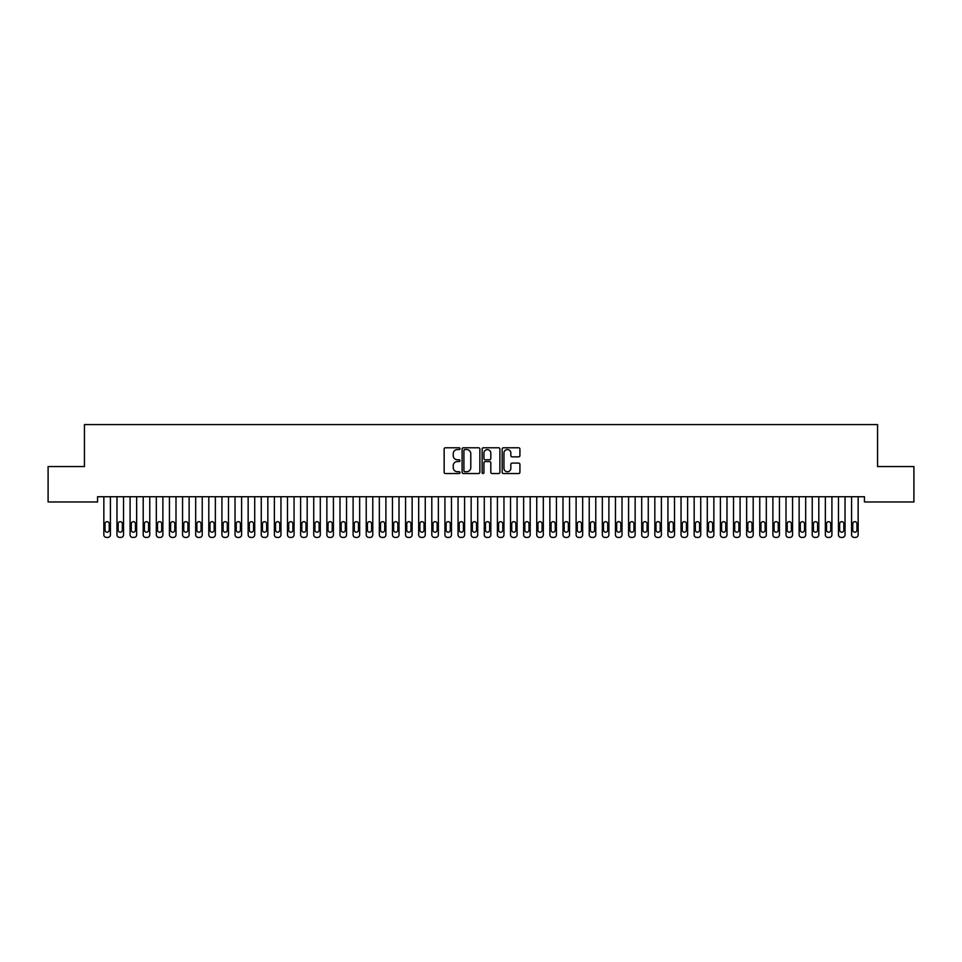 <?xml version="1.0" encoding="UTF-8"?>
<svg xmlns="http://www.w3.org/2000/svg" width="962" height="962" viewBox="0 0 962 962"><rect width="100%" height="100%" fill="white"/><g stroke="black" fill="none" stroke-linecap="round" stroke-linejoin="round"><path stroke-width="1.44" d="M460.016 448.677A0.902 0.902 0 0 0 459.114 447.775L445.43 447.775A1.287 1.287 0 0 0 444.143 449.062L444.143 472.246A1.287 1.287 0 0 0 445.43 473.532L459.114 473.532A0.902 0.902 0 0 0 460.016 472.631A0.902 0.902 0 0 0 459.114 471.729L457.335 471.729A4.125 4.125 0 0 1 453.222 467.604L453.222 465.68A4.125 4.125 0 0 1 457.335 461.556L459.114 461.556A0.902 0.902 0 0 0 460.016 460.654A0.902 0.902 0 0 0 459.114 459.752L457.335 459.752A4.125 4.125 0 0 1 453.222 455.627L453.222 453.703A4.125 4.125 0 0 1 457.335 449.579L459.114 449.579A0.902 0.902 0 0 0 460.016 448.677M518.626 456.854A1.287 1.287 0 0 0 519.913 455.567L519.913 449.062A1.287 1.287 0 0 0 518.626 447.775L503.439 447.775A1.287 1.287 0 0 0 502.152 449.062L502.152 472.246A1.287 1.287 0 0 0 503.439 473.532L518.626 473.532A1.287 1.287 0 0 0 519.913 472.246L519.913 464.393A1.287 1.287 0 0 0 518.626 463.095L512.133 463.095A1.287 1.287 0 0 0 510.846 464.393L510.846 468.278A3.439 3.439 0 0 1 507.395 471.729A3.439 3.439 0 0 1 503.956 468.278L503.956 453.03A3.439 3.439 0 0 1 507.395 449.579A3.439 3.439 0 0 1 510.846 453.03L510.846 455.567A1.287 1.287 0 0 0 512.133 456.854L518.626 456.854M864.441 496.729L97.559 496.729L97.559 501.972L48.1 501.972L48.1 466.558L84.44 466.558L84.44 424.579L877.56 424.579L877.56 466.558L913.9 466.558L913.9 501.972L864.441 501.972L864.441 496.729M479.87 449.062A1.287 1.287 0 0 0 478.583 447.775L463.395 447.775A1.287 1.287 0 0 0 462.109 449.062L462.109 472.246A1.287 1.287 0 0 0 463.395 473.532L478.583 473.532A1.287 1.287 0 0 0 479.87 472.246L479.87 449.062M483.417 447.775L498.605 447.775A1.287 1.287 0 0 1 499.891 449.062L499.891 472.246A1.287 1.287 0 0 1 498.605 473.532L492.111 473.532A1.287 1.287 0 0 1 490.812 472.246L490.812 462.842A1.287 1.287 0 0 0 489.526 461.556L485.221 461.556A1.287 1.287 0 0 0 483.934 462.842L483.934 472.631A0.902 0.902 0 0 1 483.032 473.532A0.902 0.902 0 0 1 482.13 472.631L482.13 449.062A1.287 1.287 0 0 1 483.417 447.775M464.802 449.579A0.902 0.902 0 0 0 463.912 450.481L463.912 470.827A0.902 0.902 0 0 0 464.802 471.729L466.678 471.729A4.125 4.125 0 0 0 470.791 467.604L470.791 453.703A4.125 4.125 0 0 0 466.678 449.579L464.802 449.579M490.812 453.09A3.439 3.439 0 0 0 487.373 449.639A3.439 3.439 0 0 0 483.934 453.09L483.934 458.465A1.287 1.287 0 0 0 485.221 459.752L489.526 459.752A1.287 1.287 0 0 0 490.812 458.465L490.812 453.09M110.414 496.729L110.414 534.8A2.621 2.621 0 0 1 107.792 537.421L106.481 537.421A2.621 2.621 0 0 1 103.848 534.8L103.848 496.729M109.235 530.074L109.235 523.773A2.104 2.104 0 0 0 107.131 521.681A2.104 2.104 0 0 0 105.038 523.773L105.038 530.074A2.104 2.104 0 0 0 107.131 532.178A2.104 2.104 0 0 0 109.235 530.074M123.533 496.729L123.533 534.8A2.621 2.621 0 0 1 120.911 537.421L119.589 537.421A2.621 2.621 0 0 1 116.967 534.8L116.967 496.729M122.354 530.074L122.354 523.773A2.104 2.104 0 0 0 120.25 521.681A2.104 2.104 0 0 0 118.146 523.773L118.146 530.074A2.104 2.104 0 0 0 120.25 532.178A2.104 2.104 0 0 0 122.354 530.074M136.652 496.729L136.652 534.8A2.621 2.621 0 0 1 134.019 537.421L132.708 537.421A2.621 2.621 0 0 1 130.086 534.8L130.086 496.729M135.462 530.074L135.462 523.773A2.104 2.104 0 0 0 133.369 521.681A2.104 2.104 0 0 0 131.265 523.773L131.265 530.074A2.104 2.104 0 0 0 133.369 532.178A2.104 2.104 0 0 0 135.462 530.074M149.771 496.729L149.771 534.8A2.621 2.621 0 0 1 147.138 537.421L145.827 537.421A2.621 2.621 0 0 1 143.206 534.8L143.206 496.729M148.581 530.074L148.581 523.773A2.104 2.104 0 0 0 146.489 521.681A2.104 2.104 0 0 0 144.384 523.773L144.384 530.074A2.104 2.104 0 0 0 146.489 532.178A2.104 2.104 0 0 0 148.581 530.074M162.879 496.729L162.879 534.8A2.621 2.621 0 0 1 160.257 537.421L158.946 537.421A2.621 2.621 0 0 1 156.325 534.8L156.325 496.729M161.7 530.074L161.7 523.773A2.104 2.104 0 0 0 159.608 521.681A2.104 2.104 0 0 0 157.503 523.773L157.503 530.074A2.104 2.104 0 0 0 159.608 532.178A2.104 2.104 0 0 0 161.7 530.074M175.998 496.729L175.998 534.8A2.621 2.621 0 0 1 173.376 537.421L172.066 537.421A2.621 2.621 0 0 1 169.444 534.8L169.444 496.729M174.819 530.074L174.819 523.773A2.104 2.104 0 0 0 172.727 521.681A2.104 2.104 0 0 0 170.623 523.773L170.623 530.074A2.104 2.104 0 0 0 172.727 532.178A2.104 2.104 0 0 0 174.819 530.074M189.117 496.729L189.117 534.8A2.621 2.621 0 0 1 186.496 537.421L185.185 537.421A2.621 2.621 0 0 1 182.564 534.8L182.564 496.729M187.939 530.074L187.939 523.773A2.104 2.104 0 0 0 185.846 521.681A2.104 2.104 0 0 0 183.742 523.773L183.742 530.074A2.104 2.104 0 0 0 185.846 532.178A2.104 2.104 0 0 0 187.939 530.074M202.236 496.729L202.236 534.8A2.621 2.621 0 0 1 199.615 537.421L198.304 537.421A2.621 2.621 0 0 1 195.683 534.8L195.683 496.729M201.058 530.074L201.058 523.773A2.104 2.104 0 0 0 198.954 521.681A2.104 2.104 0 0 0 196.861 523.773L196.861 530.074A2.104 2.104 0 0 0 198.954 532.178A2.104 2.104 0 0 0 201.058 530.074M215.356 496.729L215.356 534.8A2.621 2.621 0 0 1 212.734 537.421L211.424 537.421A2.621 2.621 0 0 1 208.802 534.8L208.802 496.729M214.177 530.074L214.177 523.773A2.104 2.104 0 0 0 212.073 521.681A2.104 2.104 0 0 0 209.981 523.773L209.981 530.074A2.104 2.104 0 0 0 212.073 532.178A2.104 2.104 0 0 0 214.177 530.074M228.475 496.729L228.475 534.8A2.621 2.621 0 0 1 225.854 537.421L224.543 537.421A2.621 2.621 0 0 1 221.921 534.8L221.921 496.729M227.297 530.074L227.297 523.773A2.104 2.104 0 0 0 225.192 521.681A2.104 2.104 0 0 0 223.1 523.773L223.1 530.074A2.104 2.104 0 0 0 225.192 532.178A2.104 2.104 0 0 0 227.297 530.074M241.594 496.729L241.594 534.8A2.621 2.621 0 0 1 238.973 537.421L237.662 537.421A2.621 2.621 0 0 1 235.029 534.8L235.029 496.729M240.416 530.074L240.416 523.773A2.104 2.104 0 0 0 238.311 521.681A2.104 2.104 0 0 0 236.219 523.773L236.219 530.074A2.104 2.104 0 0 0 238.311 532.178A2.104 2.104 0 0 0 240.416 530.074M254.714 496.729L254.714 534.8A2.621 2.621 0 0 1 252.092 537.421L250.781 537.421A2.621 2.621 0 0 1 248.148 534.8L248.148 496.729M253.535 530.074L253.535 523.773A2.104 2.104 0 0 0 251.431 521.681A2.104 2.104 0 0 0 249.338 523.773L249.338 530.074A2.104 2.104 0 0 0 251.431 532.178A2.104 2.104 0 0 0 253.535 530.074M267.833 496.729L267.833 534.8A2.621 2.621 0 0 1 265.211 537.421L263.889 537.421A2.621 2.621 0 0 1 261.267 534.8L261.267 496.729M266.654 530.074L266.654 523.773A2.104 2.104 0 0 0 264.55 521.681A2.104 2.104 0 0 0 262.446 523.773L262.446 530.074A2.104 2.104 0 0 0 264.55 532.178A2.104 2.104 0 0 0 266.654 530.074M280.952 496.729L280.952 534.8A2.621 2.621 0 0 1 278.319 537.421L277.008 537.421A2.621 2.621 0 0 1 274.386 534.8L274.386 496.729M279.762 530.074L279.762 523.773A2.104 2.104 0 0 0 277.669 521.681A2.104 2.104 0 0 0 275.565 523.773L275.565 530.074A2.104 2.104 0 0 0 277.669 532.178A2.104 2.104 0 0 0 279.762 530.074M294.071 496.729L294.071 534.8A2.621 2.621 0 0 1 291.438 537.421L290.127 537.421A2.621 2.621 0 0 1 287.506 534.8L287.506 496.729M292.881 530.074L292.881 523.773A2.104 2.104 0 0 0 290.789 521.681A2.104 2.104 0 0 0 288.684 523.773L288.684 530.074A2.104 2.104 0 0 0 290.789 532.178A2.104 2.104 0 0 0 292.881 530.074M307.179 496.729L307.179 534.8A2.621 2.621 0 0 1 304.557 537.421L303.246 537.421A2.621 2.621 0 0 1 300.625 534.8L300.625 496.729M306 530.074L306 523.773A2.104 2.104 0 0 0 303.908 521.681A2.104 2.104 0 0 0 301.803 523.773L301.803 530.074A2.104 2.104 0 0 0 303.908 532.178A2.104 2.104 0 0 0 306 530.074M320.298 496.729L320.298 534.8A2.621 2.621 0 0 1 317.676 537.421L316.366 537.421A2.621 2.621 0 0 1 313.744 534.8L313.744 496.729M319.119 530.074L319.119 523.773A2.104 2.104 0 0 0 317.027 521.681A2.104 2.104 0 0 0 314.923 523.773L314.923 530.074A2.104 2.104 0 0 0 317.027 532.178A2.104 2.104 0 0 0 319.119 530.074M333.417 496.729L333.417 534.8A2.621 2.621 0 0 1 330.796 537.421L329.485 537.421A2.621 2.621 0 0 1 326.864 534.8L326.864 496.729M332.239 530.074L332.239 523.773A2.104 2.104 0 0 0 330.146 521.681A2.104 2.104 0 0 0 328.042 523.773L328.042 530.074A2.104 2.104 0 0 0 330.146 532.178A2.104 2.104 0 0 0 332.239 530.074M346.536 496.729L346.536 534.8A2.621 2.621 0 0 1 343.915 537.421L342.604 537.421A2.621 2.621 0 0 1 339.983 534.8L339.983 496.729M345.358 530.074L345.358 523.773A2.104 2.104 0 0 0 343.254 521.681A2.104 2.104 0 0 0 341.161 523.773L341.161 530.074A2.104 2.104 0 0 0 343.254 532.178A2.104 2.104 0 0 0 345.358 530.074M359.656 496.729L359.656 534.8A2.621 2.621 0 0 1 357.034 537.421L355.724 537.421A2.621 2.621 0 0 1 353.102 534.8L353.102 496.729M358.477 530.074L358.477 523.773A2.104 2.104 0 0 0 356.373 521.681A2.104 2.104 0 0 0 354.281 523.773L354.281 530.074A2.104 2.104 0 0 0 356.373 532.178A2.104 2.104 0 0 0 358.477 530.074M372.775 496.729L372.775 534.8A2.621 2.621 0 0 1 370.154 537.421L368.843 537.421A2.621 2.621 0 0 1 366.221 534.8L366.221 496.729M371.597 530.074L371.597 523.773A2.104 2.104 0 0 0 369.492 521.681A2.104 2.104 0 0 0 367.4 523.773L367.4 530.074A2.104 2.104 0 0 0 369.492 532.178A2.104 2.104 0 0 0 371.597 530.074M385.894 496.729L385.894 534.8A2.621 2.621 0 0 1 383.273 537.421L381.962 537.421A2.621 2.621 0 0 1 379.329 534.8L379.329 496.729M384.716 530.074L384.716 523.773A2.104 2.104 0 0 0 382.611 521.681A2.104 2.104 0 0 0 380.519 523.773L380.519 530.074A2.104 2.104 0 0 0 382.611 532.178A2.104 2.104 0 0 0 384.716 530.074M399.014 496.729L399.014 534.8A2.621 2.621 0 0 1 396.392 537.421L395.081 537.421A2.621 2.621 0 0 1 392.448 534.8L392.448 496.729M397.835 530.074L397.835 523.773A2.104 2.104 0 0 0 395.731 521.681A2.104 2.104 0 0 0 393.638 523.773L393.638 530.074A2.104 2.104 0 0 0 395.731 532.178A2.104 2.104 0 0 0 397.835 530.074M412.133 496.729L412.133 534.8A2.621 2.621 0 0 1 409.511 537.421L408.189 537.421A2.621 2.621 0 0 1 405.567 534.8L405.567 496.729M410.954 530.074L410.954 523.773A2.104 2.104 0 0 0 408.85 521.681A2.104 2.104 0 0 0 406.746 523.773L406.746 530.074A2.104 2.104 0 0 0 408.85 532.178A2.104 2.104 0 0 0 410.954 530.074M425.252 496.729L425.252 534.8A2.621 2.621 0 0 1 422.619 537.421L421.308 537.421A2.621 2.621 0 0 1 418.686 534.8L418.686 496.729M424.062 530.074L424.062 523.773A2.104 2.104 0 0 0 421.969 521.681A2.104 2.104 0 0 0 419.865 523.773L419.865 530.074A2.104 2.104 0 0 0 421.969 532.178A2.104 2.104 0 0 0 424.062 530.074M438.371 496.729L438.371 534.8A2.621 2.621 0 0 1 435.738 537.421L434.427 537.421A2.621 2.621 0 0 1 431.806 534.8L431.806 496.729M437.181 530.074L437.181 523.773A2.104 2.104 0 0 0 435.089 521.681A2.104 2.104 0 0 0 432.984 523.773L432.984 530.074A2.104 2.104 0 0 0 435.089 532.178A2.104 2.104 0 0 0 437.181 530.074M451.479 496.729L451.479 534.8A2.621 2.621 0 0 1 448.857 537.421L447.546 537.421A2.621 2.621 0 0 1 444.925 534.8L444.925 496.729M450.3 530.074L450.3 523.773A2.104 2.104 0 0 0 448.208 521.681A2.104 2.104 0 0 0 446.103 523.773L446.103 530.074A2.104 2.104 0 0 0 448.208 532.178A2.104 2.104 0 0 0 450.3 530.074M464.598 496.729L464.598 534.8A2.621 2.621 0 0 1 461.976 537.421L460.666 537.421A2.621 2.621 0 0 1 458.044 534.8L458.044 496.729M463.419 530.074L463.419 523.773A2.104 2.104 0 0 0 461.327 521.681A2.104 2.104 0 0 0 459.223 523.773L459.223 530.074A2.104 2.104 0 0 0 461.327 532.178A2.104 2.104 0 0 0 463.419 530.074M477.717 496.729L477.717 534.8A2.621 2.621 0 0 1 475.096 537.421L473.785 537.421A2.621 2.621 0 0 1 471.164 534.8L471.164 496.729M476.539 530.074L476.539 523.773A2.104 2.104 0 0 0 474.446 521.681A2.104 2.104 0 0 0 472.342 523.773L472.342 530.074A2.104 2.104 0 0 0 474.446 532.178A2.104 2.104 0 0 0 476.539 530.074M490.836 496.729L490.836 534.8A2.621 2.621 0 0 1 488.215 537.421L486.904 537.421A2.621 2.621 0 0 1 484.283 534.8L484.283 496.729M489.658 530.074L489.658 523.773A2.104 2.104 0 0 0 487.554 521.681A2.104 2.104 0 0 0 485.461 523.773L485.461 530.074A2.104 2.104 0 0 0 487.554 532.178A2.104 2.104 0 0 0 489.658 530.074M503.956 496.729L503.956 534.8A2.621 2.621 0 0 1 501.334 537.421L500.024 537.421A2.621 2.621 0 0 1 497.402 534.8L497.402 496.729M502.777 530.074L502.777 523.773A2.104 2.104 0 0 0 500.673 521.681A2.104 2.104 0 0 0 498.581 523.773L498.581 530.074A2.104 2.104 0 0 0 500.673 532.178A2.104 2.104 0 0 0 502.777 530.074M517.075 496.729L517.075 534.8A2.621 2.621 0 0 1 514.454 537.421L513.143 537.421A2.621 2.621 0 0 1 510.521 534.8L510.521 496.729M515.897 530.074L515.897 523.773A2.104 2.104 0 0 0 513.792 521.681A2.104 2.104 0 0 0 511.7 523.773L511.7 530.074A2.104 2.104 0 0 0 513.792 532.178A2.104 2.104 0 0 0 515.897 530.074M530.194 496.729L530.194 534.8A2.621 2.621 0 0 1 527.573 537.421L526.262 537.421A2.621 2.621 0 0 1 523.629 534.8L523.629 496.729M529.016 530.074L529.016 523.773A2.104 2.104 0 0 0 526.911 521.681A2.104 2.104 0 0 0 524.819 523.773L524.819 530.074A2.104 2.104 0 0 0 526.911 532.178A2.104 2.104 0 0 0 529.016 530.074M543.314 496.729L543.314 534.8A2.621 2.621 0 0 1 540.692 537.421L539.381 537.421A2.621 2.621 0 0 1 536.748 534.8L536.748 496.729M542.135 530.074L542.135 523.773A2.104 2.104 0 0 0 540.031 521.681A2.104 2.104 0 0 0 537.938 523.773L537.938 530.074A2.104 2.104 0 0 0 540.031 532.178A2.104 2.104 0 0 0 542.135 530.074M556.433 496.729L556.433 534.8A2.621 2.621 0 0 1 553.811 537.421L552.489 537.421A2.621 2.621 0 0 1 549.867 534.8L549.867 496.729M555.254 530.074L555.254 523.773A2.104 2.104 0 0 0 553.15 521.681A2.104 2.104 0 0 0 551.046 523.773L551.046 530.074A2.104 2.104 0 0 0 553.15 532.178A2.104 2.104 0 0 0 555.254 530.074M569.552 496.729L569.552 534.8A2.621 2.621 0 0 1 566.919 537.421L565.608 537.421A2.621 2.621 0 0 1 562.986 534.8L562.986 496.729M568.362 530.074L568.362 523.773A2.104 2.104 0 0 0 566.269 521.681A2.104 2.104 0 0 0 564.165 523.773L564.165 530.074A2.104 2.104 0 0 0 566.269 532.178A2.104 2.104 0 0 0 568.362 530.074M582.671 496.729L582.671 534.8A2.621 2.621 0 0 1 580.038 537.421L578.727 537.421A2.621 2.621 0 0 1 576.106 534.8L576.106 496.729M581.481 530.074L581.481 523.773A2.104 2.104 0 0 0 579.389 521.681A2.104 2.104 0 0 0 577.284 523.773L577.284 530.074A2.104 2.104 0 0 0 579.389 532.178A2.104 2.104 0 0 0 581.481 530.074M595.779 496.729L595.779 534.8A2.621 2.621 0 0 1 593.157 537.421L591.846 537.421A2.621 2.621 0 0 1 589.225 534.8L589.225 496.729M594.6 530.074L594.6 523.773A2.104 2.104 0 0 0 592.508 521.681A2.104 2.104 0 0 0 590.403 523.773L590.403 530.074A2.104 2.104 0 0 0 592.508 532.178A2.104 2.104 0 0 0 594.6 530.074M608.898 496.729L608.898 534.8A2.621 2.621 0 0 1 606.276 537.421L604.966 537.421A2.621 2.621 0 0 1 602.344 534.8L602.344 496.729M607.719 530.074L607.719 523.773A2.104 2.104 0 0 0 605.627 521.681A2.104 2.104 0 0 0 603.523 523.773L603.523 530.074A2.104 2.104 0 0 0 605.627 532.178A2.104 2.104 0 0 0 607.719 530.074M622.017 496.729L622.017 534.8A2.621 2.621 0 0 1 619.396 537.421L618.085 537.421A2.621 2.621 0 0 1 615.464 534.8L615.464 496.729M620.839 530.074L620.839 523.773A2.104 2.104 0 0 0 618.746 521.681A2.104 2.104 0 0 0 616.642 523.773L616.642 530.074A2.104 2.104 0 0 0 618.746 532.178A2.104 2.104 0 0 0 620.839 530.074M635.136 496.729L635.136 534.8A2.621 2.621 0 0 1 632.515 537.421L631.204 537.421A2.621 2.621 0 0 1 628.583 534.8L628.583 496.729M633.958 530.074L633.958 523.773A2.104 2.104 0 0 0 631.854 521.681A2.104 2.104 0 0 0 629.761 523.773L629.761 530.074A2.104 2.104 0 0 0 631.854 532.178A2.104 2.104 0 0 0 633.958 530.074M648.256 496.729L648.256 534.8A2.621 2.621 0 0 1 645.634 537.421L644.324 537.421A2.621 2.621 0 0 1 641.702 534.8L641.702 496.729M647.077 530.074L647.077 523.773A2.104 2.104 0 0 0 644.973 521.681A2.104 2.104 0 0 0 642.881 523.773L642.881 530.074A2.104 2.104 0 0 0 644.973 532.178A2.104 2.104 0 0 0 647.077 530.074M661.375 496.729L661.375 534.8A2.621 2.621 0 0 1 658.754 537.421L657.443 537.421A2.621 2.621 0 0 1 654.821 534.8L654.821 496.729M660.197 530.074L660.197 523.773A2.104 2.104 0 0 0 658.092 521.681A2.104 2.104 0 0 0 656 523.773L656 530.074A2.104 2.104 0 0 0 658.092 532.178A2.104 2.104 0 0 0 660.197 530.074M674.494 496.729L674.494 534.8A2.621 2.621 0 0 1 671.873 537.421L670.562 537.421A2.621 2.621 0 0 1 667.929 534.8L667.929 496.729M673.316 530.074L673.316 523.773A2.104 2.104 0 0 0 671.211 521.681A2.104 2.104 0 0 0 669.119 523.773L669.119 530.074A2.104 2.104 0 0 0 671.211 532.178A2.104 2.104 0 0 0 673.316 530.074M687.614 496.729L687.614 534.8A2.621 2.621 0 0 1 684.992 537.421L683.681 537.421A2.621 2.621 0 0 1 681.048 534.8L681.048 496.729M686.435 530.074L686.435 523.773A2.104 2.104 0 0 0 684.331 521.681A2.104 2.104 0 0 0 682.238 523.773L682.238 530.074A2.104 2.104 0 0 0 684.331 532.178A2.104 2.104 0 0 0 686.435 530.074M700.733 496.729L700.733 534.8A2.621 2.621 0 0 1 698.111 537.421L696.789 537.421A2.621 2.621 0 0 1 694.167 534.8L694.167 496.729M699.554 530.074L699.554 523.773A2.104 2.104 0 0 0 697.45 521.681A2.104 2.104 0 0 0 695.346 523.773L695.346 530.074A2.104 2.104 0 0 0 697.45 532.178A2.104 2.104 0 0 0 699.554 530.074M713.852 496.729L713.852 534.8A2.621 2.621 0 0 1 711.219 537.421L709.908 537.421A2.621 2.621 0 0 1 707.286 534.8L707.286 496.729M712.662 530.074L712.662 523.773A2.104 2.104 0 0 0 710.569 521.681A2.104 2.104 0 0 0 708.465 523.773L708.465 530.074A2.104 2.104 0 0 0 710.569 532.178A2.104 2.104 0 0 0 712.662 530.074M726.971 496.729L726.971 534.8A2.621 2.621 0 0 1 724.338 537.421L723.027 537.421A2.621 2.621 0 0 1 720.406 534.8L720.406 496.729M725.781 530.074L725.781 523.773A2.104 2.104 0 0 0 723.689 521.681A2.104 2.104 0 0 0 721.584 523.773L721.584 530.074A2.104 2.104 0 0 0 723.689 532.178A2.104 2.104 0 0 0 725.781 530.074M740.079 496.729L740.079 534.8A2.621 2.621 0 0 1 737.457 537.421L736.146 537.421A2.621 2.621 0 0 1 733.525 534.8L733.525 496.729M738.9 530.074L738.9 523.773A2.104 2.104 0 0 0 736.808 521.681A2.104 2.104 0 0 0 734.703 523.773L734.703 530.074A2.104 2.104 0 0 0 736.808 532.178A2.104 2.104 0 0 0 738.9 530.074M753.198 496.729L753.198 534.8A2.621 2.621 0 0 1 750.576 537.421L749.266 537.421A2.621 2.621 0 0 1 746.644 534.8L746.644 496.729M752.019 530.074L752.019 523.773A2.104 2.104 0 0 0 749.927 521.681A2.104 2.104 0 0 0 747.823 523.773L747.823 530.074A2.104 2.104 0 0 0 749.927 532.178A2.104 2.104 0 0 0 752.019 530.074M766.317 496.729L766.317 534.8A2.621 2.621 0 0 1 763.696 537.421L762.385 537.421A2.621 2.621 0 0 1 759.764 534.8L759.764 496.729M765.139 530.074L765.139 523.773A2.104 2.104 0 0 0 763.046 521.681A2.104 2.104 0 0 0 760.942 523.773L760.942 530.074A2.104 2.104 0 0 0 763.046 532.178A2.104 2.104 0 0 0 765.139 530.074M779.436 496.729L779.436 534.8A2.621 2.621 0 0 1 776.815 537.421L775.504 537.421A2.621 2.621 0 0 1 772.883 534.8L772.883 496.729M778.258 530.074L778.258 523.773A2.104 2.104 0 0 0 776.154 521.681A2.104 2.104 0 0 0 774.061 523.773L774.061 530.074A2.104 2.104 0 0 0 776.154 532.178A2.104 2.104 0 0 0 778.258 530.074M792.556 496.729L792.556 534.8A2.621 2.621 0 0 1 789.934 537.421L788.624 537.421A2.621 2.621 0 0 1 786.002 534.8L786.002 496.729M791.377 530.074L791.377 523.773A2.104 2.104 0 0 0 789.273 521.681A2.104 2.104 0 0 0 787.181 523.773L787.181 530.074A2.104 2.104 0 0 0 789.273 532.178A2.104 2.104 0 0 0 791.377 530.074M805.675 496.729L805.675 534.8A2.621 2.621 0 0 1 803.054 537.421L801.743 537.421A2.621 2.621 0 0 1 799.121 534.8L799.121 496.729M804.497 530.074L804.497 523.773A2.104 2.104 0 0 0 802.392 521.681A2.104 2.104 0 0 0 800.3 523.773L800.3 530.074A2.104 2.104 0 0 0 802.392 532.178A2.104 2.104 0 0 0 804.497 530.074M818.794 496.729L818.794 534.8A2.621 2.621 0 0 1 816.173 537.421L814.862 537.421A2.621 2.621 0 0 1 812.229 534.8L812.229 496.729M817.616 530.074L817.616 523.773A2.104 2.104 0 0 0 815.511 521.681A2.104 2.104 0 0 0 813.419 523.773L813.419 530.074A2.104 2.104 0 0 0 815.511 532.178A2.104 2.104 0 0 0 817.616 530.074M831.914 496.729L831.914 534.8A2.621 2.621 0 0 1 829.292 537.421L827.981 537.421A2.621 2.621 0 0 1 825.348 534.8L825.348 496.729M830.735 530.074L830.735 523.773A2.104 2.104 0 0 0 828.631 521.681A2.104 2.104 0 0 0 826.538 523.773L826.538 530.074A2.104 2.104 0 0 0 828.631 532.178A2.104 2.104 0 0 0 830.735 530.074M845.033 496.729L845.033 534.8A2.621 2.621 0 0 1 842.411 537.421L841.089 537.421A2.621 2.621 0 0 1 838.467 534.8L838.467 496.729M843.854 530.074L843.854 523.773A2.104 2.104 0 0 0 841.75 521.681A2.104 2.104 0 0 0 839.646 523.773L839.646 530.074A2.104 2.104 0 0 0 841.75 532.178A2.104 2.104 0 0 0 843.854 530.074M858.152 496.729L858.152 534.8A2.621 2.621 0 0 1 855.519 537.421L854.208 537.421A2.621 2.621 0 0 1 851.586 534.8L851.586 496.729M856.962 530.074L856.962 523.773A2.104 2.104 0 0 0 854.869 521.681A2.104 2.104 0 0 0 852.765 523.773L852.765 530.074A2.104 2.104 0 0 0 854.869 532.178A2.104 2.104 0 0 0 856.962 530.074"/></g></svg>
